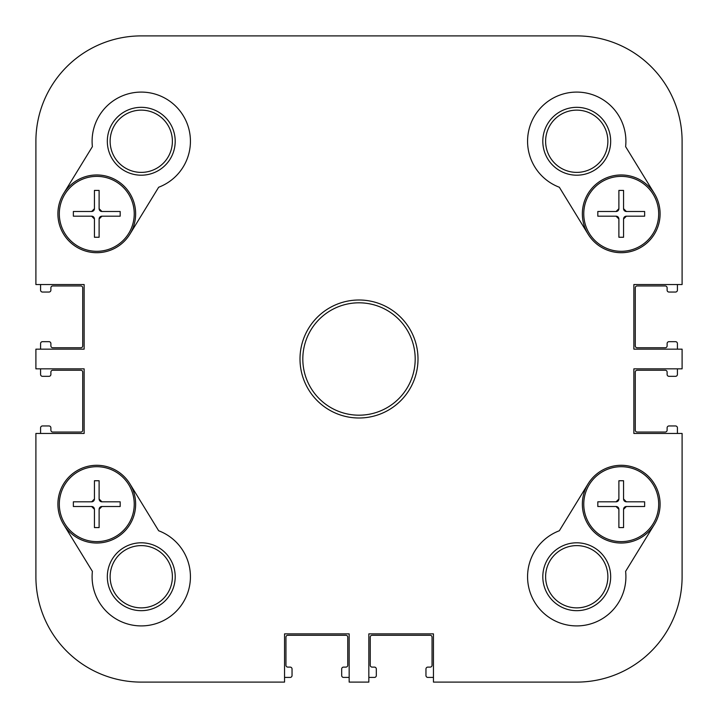 <?xml version="1.0" encoding="UTF-8"?>
<svg xmlns="http://www.w3.org/2000/svg" width="718" height="718" viewBox="0 0 718 718"><rect width="100%" height="100%" fill="white"/><g stroke="black" fill="none" stroke-linecap="round" stroke-linejoin="round"><path stroke-width="1.08" d="M576.742 682.1L433.457 682.1L433.457 633.868L368.837 633.868L368.837 682.1L349.163 682.1L349.163 633.868L284.543 633.868L284.543 682.1L141.258 682.1A105.358 105.358 0 0 1 35.9 576.742L35.9 433.457L84.132 433.457L84.132 368.837L35.9 368.837L35.9 349.163L84.132 349.163L84.132 284.543L35.9 284.543L35.9 141.258A105.358 105.358 0 0 1 141.258 35.9L576.742 35.9A105.358 105.358 0 0 1 682.1 141.258L682.1 284.543L633.868 284.543L633.868 349.163L682.1 349.163L682.1 368.837L633.868 368.837L633.868 433.457L682.1 433.457L682.1 576.742A105.358 105.358 0 0 1 576.742 682.1M559.34 530.755L588.087 483.851A38.862 38.862 0 0 1 641.533 471.026A38.862 38.862 0 0 1 654.367 524.472L625.611 571.375A49.165 49.165 0 0 1 586.193 624.992A49.165 49.165 0 0 1 529.453 590.214A49.165 49.165 0 0 1 559.34 530.755M129.913 483.851L158.66 530.755A49.165 49.165 0 0 1 188.547 590.214A49.165 49.165 0 0 1 131.807 624.992A49.165 49.165 0 0 1 92.389 571.375L63.633 524.472A38.862 38.862 0 0 1 76.467 471.026A38.862 38.862 0 0 1 129.913 483.851A38.862 38.862 0 0 1 117.088 537.297A38.862 38.862 0 0 1 63.633 524.472A38.862 38.862 0 0 1 86.223 466.754A38.862 38.862 0 0 1 135.639 504.162M158.66 187.245L129.913 234.149A38.862 38.862 0 0 1 76.467 246.974A38.862 38.862 0 0 1 63.633 193.528L92.389 146.625A49.165 49.165 0 0 1 131.807 93.008A49.165 49.165 0 0 1 188.547 127.786A49.165 49.165 0 0 1 158.66 187.245M588.087 234.149L559.34 187.245A49.165 49.165 0 0 1 529.453 127.786A49.165 49.165 0 0 1 586.193 93.008A49.165 49.165 0 0 1 625.611 146.625L654.367 193.528A38.862 38.862 0 0 1 641.533 246.974A38.862 38.862 0 0 1 588.087 234.149A38.862 38.862 0 0 1 600.912 180.703A38.862 38.862 0 0 1 654.367 193.528A38.862 38.862 0 0 1 631.777 251.246A38.862 38.862 0 0 1 582.361 213.838M418.002 359A59.002 59.002 0 0 0 329.499 307.905A59.002 59.002 0 0 0 329.499 410.095A59.002 59.002 0 0 0 418.002 359M415.192 359A56.192 56.192 0 0 1 330.908 407.662A56.192 56.192 0 0 1 330.908 310.338A56.192 56.192 0 0 1 415.192 359M107.323 576.742A33.934 33.934 0 0 0 158.229 606.127A33.934 33.934 0 0 0 158.229 547.349A33.934 33.934 0 0 0 107.323 576.742M110.132 576.742A31.125 31.125 0 0 1 156.82 549.782A31.125 31.125 0 0 1 156.82 603.694A31.125 31.125 0 0 1 110.132 576.742M542.808 141.258A33.934 33.934 0 0 0 593.705 170.651A33.934 33.934 0 0 0 593.705 111.873A33.934 33.934 0 0 0 542.808 141.258M545.617 141.258A31.125 31.125 0 0 1 592.305 114.306A31.125 31.125 0 0 1 592.305 168.218A31.125 31.125 0 0 1 545.617 141.258M542.808 576.742A33.934 33.934 0 0 0 593.705 606.127A33.934 33.934 0 0 0 593.705 547.349A33.934 33.934 0 0 0 542.808 576.742M545.617 576.742A31.125 31.125 0 0 1 592.305 549.782A31.125 31.125 0 0 1 592.305 603.694A31.125 31.125 0 0 1 545.617 576.742M588.087 483.851A38.862 38.862 0 0 0 600.912 537.297A38.862 38.862 0 0 0 654.367 524.472A38.862 38.862 0 0 0 631.777 466.754A38.862 38.862 0 0 0 582.361 504.162M107.323 141.258A33.934 33.934 0 0 0 158.229 170.651A33.934 33.934 0 0 0 158.229 111.873A33.934 33.934 0 0 0 107.323 141.258M110.132 141.258A31.125 31.125 0 0 1 156.82 114.306A31.125 31.125 0 0 1 156.82 168.218A31.125 31.125 0 0 1 110.132 141.258M129.913 234.149A38.862 38.862 0 0 0 117.088 180.703A38.862 38.862 0 0 0 63.633 193.528A38.862 38.862 0 0 0 86.223 251.246A38.862 38.862 0 0 0 135.639 213.838M284.543 682.1L141.258 682.1M682.1 433.457L682.1 576.742M141.258 35.9L576.742 35.9M35.9 284.543L35.9 141.258M677.415 284.543L677.415 290.162A1.876 1.876 0 0 1 675.548 292.038L668.988 292.038A1.876 1.876 0 0 1 667.112 290.162L667.112 287.828A1.876 1.876 0 0 0 665.245 285.952L637.144 285.952A1.876 1.876 0 0 0 635.277 287.828L635.277 345.888A1.876 1.876 0 0 0 637.144 347.763L665.245 347.763A1.876 1.876 0 0 0 667.112 345.888L667.112 343.545A1.876 1.876 0 0 1 668.988 341.678L675.548 341.678A1.876 1.876 0 0 1 677.415 343.545L677.415 349.163M40.585 349.163L40.585 343.545A1.876 1.876 0 0 1 42.452 341.678L49.012 341.678A1.876 1.876 0 0 1 50.888 343.545L50.888 345.888A1.876 1.876 0 0 0 52.755 347.763L80.856 347.763A1.876 1.876 0 0 0 82.723 345.888L82.723 287.828A1.876 1.876 0 0 0 80.856 285.952L52.755 285.952A1.876 1.876 0 0 0 50.888 287.828L50.888 290.162A1.876 1.876 0 0 1 49.012 292.038L42.452 292.038A1.876 1.876 0 0 1 40.585 290.162L40.585 284.543M40.585 433.457L40.585 427.838A1.876 1.876 0 0 1 42.452 425.962L49.012 425.962A1.876 1.876 0 0 1 50.888 427.838L50.888 430.172A1.876 1.876 0 0 0 52.755 432.048L80.856 432.048A1.876 1.876 0 0 0 82.723 430.172L82.723 372.112A1.876 1.876 0 0 0 80.856 370.237L52.755 370.237A1.876 1.876 0 0 0 50.888 372.112L50.888 374.455A1.876 1.876 0 0 1 49.012 376.322L42.452 376.322A1.876 1.876 0 0 1 40.585 374.455L40.585 368.837M349.163 677.415L343.545 677.415A1.876 1.876 0 0 1 341.678 675.548L341.678 668.988A1.876 1.876 0 0 1 343.545 667.112L345.888 667.112A1.876 1.876 0 0 0 347.763 665.245L347.763 637.144A1.876 1.876 0 0 0 345.888 635.277L287.828 635.277A1.876 1.876 0 0 0 285.952 637.144L285.952 665.245A1.876 1.876 0 0 0 287.828 667.112L290.162 667.112A1.876 1.876 0 0 1 292.038 668.988L292.038 675.548A1.876 1.876 0 0 1 290.162 677.415L284.543 677.415M433.457 677.415L427.838 677.415A1.876 1.876 0 0 1 425.962 675.548L425.962 668.988A1.876 1.876 0 0 1 427.838 667.112L430.172 667.112A1.876 1.876 0 0 0 432.048 665.245L432.048 637.144A1.876 1.876 0 0 0 430.172 635.277L372.112 635.277A1.876 1.876 0 0 0 370.237 637.144L370.237 665.245A1.876 1.876 0 0 0 372.112 667.112L374.455 667.112A1.876 1.876 0 0 1 376.322 668.988L376.322 675.548A1.876 1.876 0 0 1 374.455 677.415L368.837 677.415M677.415 368.837L677.415 374.455A1.876 1.876 0 0 1 675.548 376.322L668.988 376.322A1.876 1.876 0 0 1 667.112 374.455L667.112 372.112A1.876 1.876 0 0 0 665.245 370.237L637.144 370.237A1.876 1.876 0 0 0 635.277 372.112L635.277 430.172A1.876 1.876 0 0 0 637.144 432.048L665.245 432.048A1.876 1.876 0 0 0 667.112 430.172L667.112 427.838A1.876 1.876 0 0 1 668.988 425.962L675.548 425.962A1.876 1.876 0 0 1 677.415 427.838L677.415 433.457M92.38 211.397A2.809 2.809 0 0 1 91.626 211.496L94.435 208.687L94.435 190.423L94.435 208.687A2.809 2.809 0 0 1 92.739 211.263M94.435 190.423L99.111 190.423L94.435 190.423M99.111 190.423L99.111 208.687L99.111 190.423M99.219 209.45A2.809 2.809 0 0 1 99.111 208.687L101.929 211.496A2.809 2.809 0 0 1 99.344 209.809M101.929 211.496L120.184 211.496L101.929 211.496M120.184 211.496L120.184 216.181L120.184 211.496M120.184 216.181L101.929 216.181L120.184 216.181M101.166 216.289A2.809 2.809 0 0 1 101.929 216.181L99.111 218.99A2.809 2.809 0 0 1 100.807 216.414M99.111 218.99L99.111 237.254L99.111 218.99M73.362 211.496L91.626 211.496L73.362 211.496L73.362 216.181L73.362 211.496M94.327 218.236A2.809 2.809 0 0 1 94.435 218.99L91.626 216.181L73.362 216.181L91.626 216.181A2.809 2.809 0 0 1 94.202 217.868M94.435 237.254L94.435 218.99L94.435 237.254L99.111 237.254L94.435 237.254M134.239 213.838A37.462 37.462 0 0 0 96.777 176.377A37.462 37.462 0 0 0 59.316 213.838A37.462 37.462 0 0 0 96.777 251.3A37.462 37.462 0 0 0 134.239 213.838M92.38 501.711A2.809 2.809 0 0 1 91.626 501.819L94.435 499.01L94.435 480.746L94.435 499.01A2.809 2.809 0 0 1 92.739 501.586M94.435 480.746L99.111 480.746L94.435 480.746M99.111 480.746L99.111 499.01L99.111 480.746M99.219 499.764A2.809 2.809 0 0 1 99.111 499.01L101.929 501.819A2.809 2.809 0 0 1 99.344 500.132M101.929 501.819L120.184 501.819L101.929 501.819M120.184 501.819L120.184 506.504L120.184 501.819M120.184 506.504L101.929 506.504L120.184 506.504M101.166 506.603A2.809 2.809 0 0 1 101.929 506.504L99.111 509.313A2.809 2.809 0 0 1 100.807 506.737M99.111 509.313L99.111 527.577L99.111 509.313M73.362 501.819L91.626 501.819L73.362 501.819L73.362 506.504L73.362 501.819M94.327 508.55A2.809 2.809 0 0 1 94.435 509.313L91.626 506.504L73.362 506.504L91.626 506.504A2.809 2.809 0 0 1 94.202 508.191M94.435 527.577L94.435 509.313L94.435 527.577L99.111 527.577L94.435 527.577M134.239 504.162A37.462 37.462 0 0 0 96.777 466.7A37.462 37.462 0 0 0 59.316 504.162A37.462 37.462 0 0 0 96.777 541.623A37.462 37.462 0 0 0 134.239 504.162M616.834 211.397A2.809 2.809 0 0 1 616.071 211.496L618.889 208.687L618.889 190.423L618.889 208.687A2.809 2.809 0 0 1 617.193 211.263M618.889 190.423L623.565 190.423L618.889 190.423M623.565 190.423L623.565 208.687L623.565 190.423M623.673 209.45A2.809 2.809 0 0 1 623.565 208.687L626.374 211.496A2.809 2.809 0 0 1 623.798 209.809M626.374 211.496L644.638 211.496L626.374 211.496M644.638 211.496L644.638 216.181L644.638 211.496M644.638 216.181L626.374 216.181L644.638 216.181M625.62 216.289A2.809 2.809 0 0 1 626.374 216.181L623.565 218.99A2.809 2.809 0 0 1 625.261 216.414M623.565 218.99L623.565 237.254L623.565 218.99M597.816 211.496L616.071 211.496L597.816 211.496L597.816 216.181L597.816 211.496M618.781 218.236A2.809 2.809 0 0 1 618.889 218.99L616.071 216.181L597.816 216.181L616.071 216.181A2.809 2.809 0 0 1 618.656 217.868M618.889 237.254L618.889 218.99L618.889 237.254L623.565 237.254L618.889 237.254M658.684 213.838A37.462 37.462 0 0 0 621.223 176.377A37.462 37.462 0 0 0 583.761 213.838A37.462 37.462 0 0 0 621.223 251.3A37.462 37.462 0 0 0 658.684 213.838M616.834 501.711A2.809 2.809 0 0 1 616.071 501.819L618.889 499.01L618.889 480.746L618.889 499.01A2.809 2.809 0 0 1 617.193 501.586M618.889 480.746L623.565 480.746L618.889 480.746M623.565 480.746L623.565 499.01L623.565 480.746M623.673 499.764A2.809 2.809 0 0 1 623.565 499.01L626.374 501.819A2.809 2.809 0 0 1 623.798 500.132M626.374 501.819L644.638 501.819L626.374 501.819M644.638 501.819L644.638 506.504L644.638 501.819M644.638 506.504L626.374 506.504L644.638 506.504M625.62 506.603A2.809 2.809 0 0 1 626.374 506.504L623.565 509.313A2.809 2.809 0 0 1 625.261 506.737M623.565 509.313L623.565 527.577L623.565 509.313M597.816 501.819L616.071 501.819L597.816 501.819L597.816 506.504L597.816 501.819M618.781 508.55A2.809 2.809 0 0 1 618.889 509.313L616.071 506.504L597.816 506.504L616.071 506.504A2.809 2.809 0 0 1 618.656 508.191M618.889 527.577L618.889 509.313L618.889 527.577L623.565 527.577L618.889 527.577M658.684 504.162A37.462 37.462 0 0 0 621.223 466.7A37.462 37.462 0 0 0 583.761 504.162A37.462 37.462 0 0 0 621.223 541.623A37.462 37.462 0 0 0 658.684 504.162"/></g></svg>
